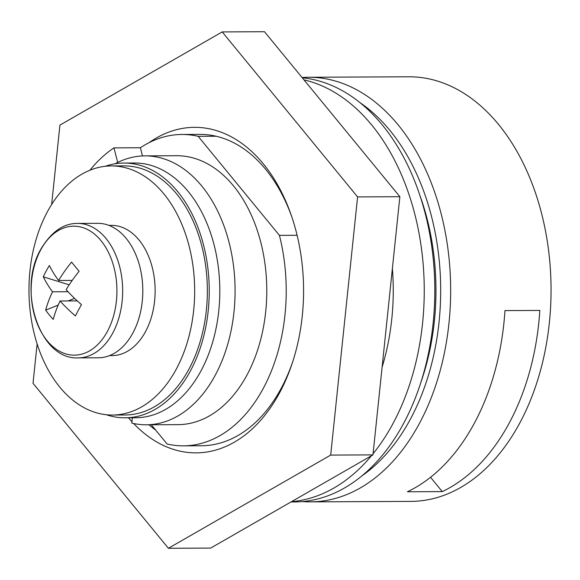 <?xml version="1.0" encoding="UTF-8"?>
<svg xmlns="http://www.w3.org/2000/svg" width="580" height="580" viewBox="0 0 580 580"><rect width="100%" height="100%" fill="white"/><g stroke="black" fill="none" stroke-linecap="round" stroke-linejoin="round"><path stroke-width="0.87" d="M361.608 476.093A205.226 136.525 -90.3 0 0 389.876 130.377A205.226 136.525 -90.3 0 0 359.861 102.559M302.057 77.51A212.302 141.23 89.7 0 1 308.444 77.263A212.302 141.23 89.7 0 1 398.119 124.859A212.302 141.23 89.7 0 1 442.772 360.339A212.302 141.23 89.7 0 1 310.423 501.867A212.302 141.23 89.7 0 1 302.499 501.57M420.942 382.162A198.15 131.812 -90.3 0 0 420.072 195.931M310.423 501.867L410.821 501.396A212.302 141.23 -90.3 0 0 543.163 359.868A212.302 141.23 -90.3 0 0 498.51 124.388A212.302 141.23 -90.3 0 0 408.835 76.792L308.444 77.263M442.279 491.608A212.302 141.23 89.7 0 0 539.835 310.438L504.962 310.597A212.302 141.23 89.7 0 1 407.407 491.775L442.279 491.608L430.527 477.282M151.315 424.763L167.091 443.99A155.686 103.566 -90.3 0 0 183.352 445.846A155.686 103.566 -90.3 0 0 279.43 235.364L297.112 235.284M117.704 162.436L113.97 147.878A155.686 103.566 -90.3 0 0 89.951 170.23M113.97 147.878L140.389 147.755A155.686 103.566 -90.3 0 1 181.895 134.473L199.861 134.386A155.686 103.566 -90.3 0 1 265.625 169.287A155.686 103.566 -90.3 0 1 291.986 217.369M216.123 136.242L198.157 136.322A155.686 103.566 -90.3 0 0 181.895 134.473M198.157 136.322L279.43 235.364M142.484 155.94L140.389 147.755M148.951 142.731A162.77 108.279 89.7 0 1 263.298 163.821A162.77 108.279 89.7 0 1 291.428 215.745A162.77 108.279 89.7 0 1 292.124 363.551A162.77 108.279 89.7 0 1 133.61 423.494M131.943 421.718A162.77 108.279 89.7 0 1 128.499 417.796M149.009 424.777A155.686 103.566 -90.3 0 0 155.708 430.121M183.352 445.846L201.318 445.759A155.686 103.566 -90.3 0 0 292.661 361.92M51.649 204.515L59.921 125.106L222.213 31.915L357.592 196.91L330.687 455.09L168.403 548.281L33.017 383.286L37.12 343.925M168.403 548.281L210.67 548.086L372.962 454.894L330.687 455.09M357.592 196.91L399.866 196.714L372.962 454.894M222.213 31.915L264.48 31.719L399.866 196.714M115.079 163.785A134.459 89.443 89.7 0 1 145.007 155.875L176.712 155.723A134.459 89.443 89.7 0 1 266.786 289.768A134.459 89.443 89.7 0 1 177.966 424.64L146.269 424.792A134.459 89.443 89.7 0 1 131.805 423.088L132.356 417.774M145.007 155.875A134.459 89.443 89.7 0 1 235.081 289.913A134.459 89.443 89.7 0 1 146.269 424.792M302.289 77.792A212.302 141.23 89.7 0 1 382.271 124.932A212.302 141.23 89.7 0 1 426.923 360.412A212.302 141.23 89.7 0 1 294.575 501.939L290.993 501.961M303.985 79.866A212.302 141.23 89.7 0 1 371.7 124.983A212.302 141.23 89.7 0 1 373.078 453.756M371.417 455.778A212.302 141.23 89.7 0 1 291.522 501.657M105.139 166.308A127.382 84.738 89.7 0 1 115.493 163.719A127.382 84.738 89.7 0 1 123.91 163.045L134.473 163.002A127.382 84.738 89.7 0 1 219.675 283.649A127.382 84.738 89.7 0 1 144.079 417.092A127.382 84.738 89.7 0 1 135.662 417.76L125.099 417.81A127.382 84.738 89.7 0 1 106.299 414.729M123.91 163.045A127.382 84.738 89.7 0 1 209.105 283.7A127.382 84.738 89.7 0 1 133.509 417.143A127.382 84.738 89.7 0 1 125.099 417.81M111.237 165.938L123.924 165.88A124.555 82.853 89.7 0 1 176.53 193.8A124.555 82.853 89.7 0 1 202.732 331.949A124.555 82.853 89.7 0 1 125.084 414.983L112.404 415.041A124.555 82.853 89.7 0 1 59.791 387.114A124.555 82.853 89.7 0 1 33.596 248.972A124.555 82.853 89.7 0 1 111.237 165.938A124.555 82.853 89.7 0 1 163.85 193.858A124.555 82.853 89.7 0 1 190.044 332.006A124.555 82.853 89.7 0 1 112.404 415.041M392.385 268.46A183.998 122.402 89.7 0 1 382.097 367.176M100.971 240.635A64.489 42.898 -90.3 0 0 40.651 249.973A64.489 42.898 -90.3 0 0 47.096 340.692A64.489 42.898 -90.3 0 0 107.423 331.354A64.489 42.898 -90.3 0 0 100.971 240.635M78.257 357.875L98.397 357.78A67.229 44.725 -90.3 0 0 132.893 332.971A67.229 44.725 -90.3 0 0 138.366 261.58A67.229 44.725 -90.3 0 0 97.774 223.322L77.633 223.416C63.51 223.249 51.243 231.848 40.825 249.226C16.972 289.645 39.491 360.231 78.257 357.875A67.229 44.725 -90.3 0 0 112.752 333.065A67.229 44.725 -90.3 0 0 118.226 261.674A67.229 44.725 -90.3 0 0 77.633 223.416M68.019 291.718L52.519 291.791A112.991 53.432 28.3 0 1 43.304 276.827A111.309 90.596 -12.9 0 1 49.394 265.517A112.991 53.432 -151.7 0 0 58.609 280.481A112.991 65.286 140.6 0 1 71.565 262.08A111.309 14.072 45.5 0 0 75.219 266.597A111.309 14.072 45.5 0 0 79.112 271.281A112.991 65.286 -39.4 0 0 66.156 289.681A112.991 53.432 -151.7 0 0 81.483 304.616A111.309 24.52 125.3 0 0 75.393 315.926A112.991 53.432 28.3 0 1 60.066 300.991A112.991 65.286 -39.4 0 0 53.222 319.355A111.309 80.149 -176.6 0 1 49.249 314.839A111.309 80.149 -176.6 0 1 45.675 310.155L58.232 305.029M52.519 291.791A112.991 65.286 140.6 0 0 45.675 310.155M58.609 280.481L72.195 280.415M68.208 300.947L74.573 298.345M60.066 300.991L77.307 300.904M43.304 276.827L69.187 284.838M108.931 225.395L111.519 225.381A65.105 43.312 89.7 0 1 155.135 290.283A65.105 43.312 89.7 0 1 112.128 355.598L109.54 355.605"/></g></svg>
